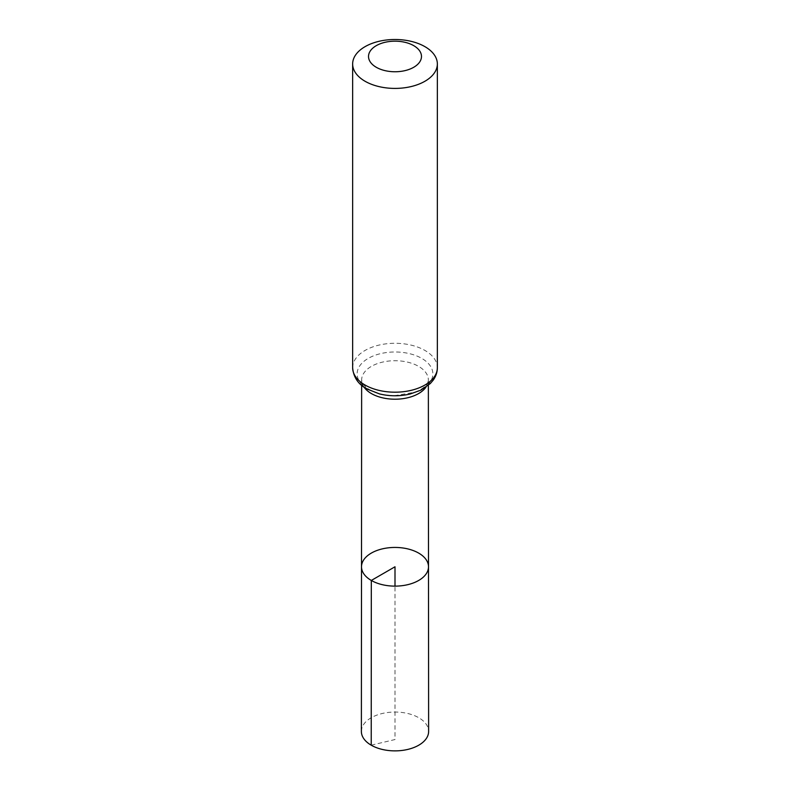 <?xml version="1.0" encoding="UTF-8"?>
<svg xmlns="http://www.w3.org/2000/svg" width="790" height="790" viewBox="0 0 790 790"><rect width="100%" height="100%" fill="white"/><g stroke="black" fill="none" stroke-linecap="round" stroke-linejoin="round"><path stroke-width="0.59" stroke-dasharray="3.95 2.96" d="M361.504 566.776A33.496 19.335 180 0 1 395 547.44A33.496 19.335 180 0 1 428.496 566.776M361.376 731.451A33.624 19.414 180 0 1 382.143 713.528A33.624 19.414 180 0 1 418.779 717.735A33.624 19.414 180 0 1 428.624 731.451M371.221 745.187L395 739.539L395 586.121M364.081 387.179A33.358 19.256 180 0 1 361.642 379.96A33.358 19.256 180 0 1 395 360.714A33.358 19.256 180 0 1 428.358 379.96A33.358 19.256 180 0 1 425.919 387.179M352.646 367.735A42.354 24.46 180 0 1 395 343.285A42.354 24.46 180 0 1 437.354 367.735M368.229 389.302A37.851 21.853 180 0 1 385.204 352.735A37.851 21.853 180 0 1 431.567 379.506A37.851 21.853 180 0 1 368.229 389.302M428.358 385.322L428.358 379.96C428.121 384.621 423.638 388.719 414.908 392.245L394.793 395.632C384.671 395.454 376.287 393.469 369.661 389.697C368.703 389.342 363.746 386.073 362.077 382.143L361.642 379.96L361.642 385.322"/><path stroke-width="1.19" d="M371.31 580.452A33.496 19.335 180 0 1 361.504 566.776A33.496 19.335 180 0 1 395 547.44A33.496 19.335 180 0 1 428.496 566.776A33.496 19.335 180 0 1 407.828 584.649A33.496 19.335 180 0 1 371.31 580.452A33.496 19.335 180 0 1 361.504 566.776L361.376 731.451A33.624 19.414 180 0 0 371.221 745.187A33.624 19.414 180 0 0 407.877 749.394A33.624 19.414 180 0 0 428.624 731.451L428.496 566.776A33.496 19.335 180 0 1 407.828 584.649A33.496 19.335 180 0 1 371.31 580.452M376.277 67.278A26.475 15.287 180 0 1 388.147 41.702A26.475 15.287 180 0 1 420.576 60.425A26.475 15.287 180 0 1 376.277 67.278M365.049 81.252A42.354 24.46 180 0 1 352.646 63.96A42.354 24.46 180 0 1 395 39.5A42.354 24.46 180 0 1 437.354 63.96A42.354 24.46 180 0 1 411.215 86.544A42.354 24.46 180 0 1 365.049 81.252M395 586.121L395 566.776L371.31 580.452L371.221 745.187M425.919 387.179A33.358 19.256 180 0 1 371.418 393.578A33.358 19.256 180 0 1 364.081 387.179M365.049 385.036A42.354 24.46 180 0 1 352.646 367.735C353.426 377.156 358.147 384.216 366.807 388.907L379.556 393.934C389.697 396.353 399.868 396.382 410.05 394.022L420.784 390.201L430.303 383.545L433.157 380.217C435.912 376.405 437.305 372.248 437.354 367.735A42.354 24.46 180 0 1 411.215 390.329A42.354 24.46 180 0 1 365.049 385.036M361.642 385.322L361.504 566.776M428.358 385.322L428.496 566.776M352.646 63.96L352.646 367.735M437.354 63.96L437.354 367.735"/></g></svg>
